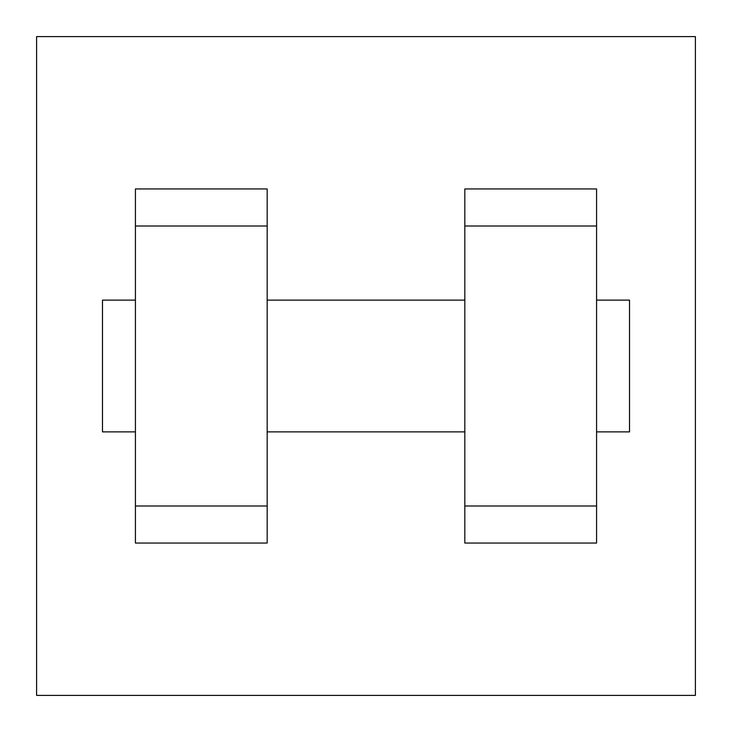 <?xml version="1.0" encoding="UTF-8"?>
<svg xmlns="http://www.w3.org/2000/svg" width="732" height="732" viewBox="0 0 732 732"><rect width="100%" height="100%" fill="white"/><g stroke="black" fill="none" stroke-linecap="round" stroke-linejoin="round"><path stroke-width="1.1" d="M36.6 36.6L695.4 36.6L695.4 695.4L36.6 695.4L36.6 36.6M464.82 226.005L464.82 543.053L596.58 543.053L596.58 188.948L464.82 188.948L464.82 226.005L596.58 226.005M135.42 226.005L135.42 543.053L267.18 543.053L267.18 188.948L135.42 188.948L135.42 226.005L267.18 226.005M596.58 431.88L629.52 431.88L629.52 300.12L596.58 300.12M135.42 300.12L102.48 300.12L102.48 431.88L135.42 431.88M135.42 505.995L267.18 505.995M464.82 505.995L596.58 505.995M135.42 543.053L267.18 543.053M464.82 543.053L596.58 543.053M267.18 431.88L464.82 431.88M267.18 300.12L464.82 300.12"/></g></svg>
